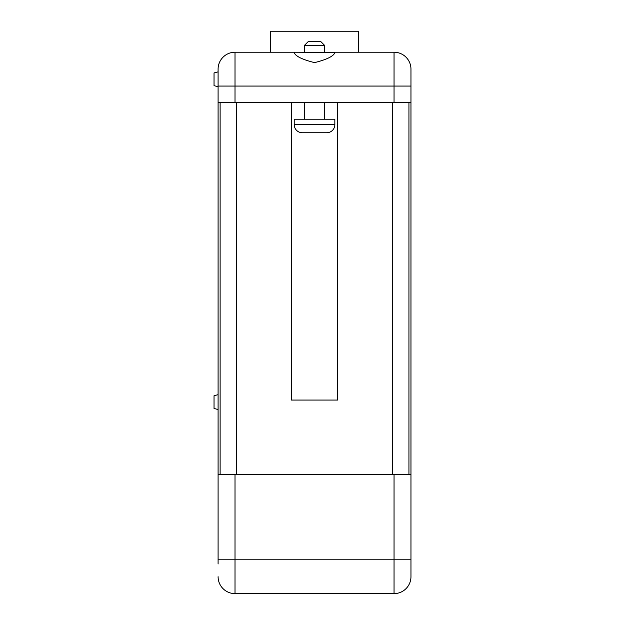 <?xml version="1.0" encoding="UTF-8"?>
<svg xmlns="http://www.w3.org/2000/svg" width="625" height="625" viewBox="0 0 625 625"><rect width="100%" height="100%" fill="white"/><g stroke="black" fill="none" stroke-linecap="round" stroke-linejoin="round"><path stroke-width="0.94" d="M410.961 563.977L410.961 576.695A16.922 16.922 0 0 1 394.047 593.617A16.922 16.922 0 0 0 410.961 576.695L410.961 69.148L410.961 86.062L235.016 86.062L235.016 102.305L410.961 102.305M218.094 69.148A16.922 16.922 0 0 1 235.016 52.227L294.156 52.227L235.016 52.227A16.922 16.922 0 0 0 218.094 69.148L218.094 563.977M218.094 409.547L214.039 408.453L214.039 395.742L218.094 394.656M218.094 86.742L214.039 85.656L214.039 72.945L218.094 71.852M294.156 52.227L334.906 52.469C333.773 56.117 326.992 59.5 314.555 62.625C302.086 59.508 295.289 56.125 294.156 52.469L294.156 52.227M294.227 124.641A8.117 8.117 0 0 0 302.352 132.758L326.711 132.758A8.117 8.117 0 0 0 334.836 124.641L334.836 119.227L294.227 119.227L294.227 124.641L334.836 124.641M304.383 45.461L308.438 41.398L320.617 41.398L324.68 45.461L304.383 45.461L304.383 52.227M304.383 102.305L304.383 119.227M324.68 102.305L324.68 119.227M324.68 45.461L324.68 52.227M334.906 52.227L394.047 52.227L334.906 52.227M337.672 102.305L337.672 400.07L291.383 400.07L291.383 102.305M218.094 102.305L235.016 102.305M410.961 576.695A16.922 16.922 0 0 1 394.047 593.617L235.016 593.617A16.922 16.922 0 0 1 218.094 576.695A16.922 16.922 0 0 0 235.016 593.617L235.016 559.781L394.047 559.781L394.047 474.508L235.016 474.508L235.016 559.781L218.094 559.781M218.094 474.508L235.016 474.508M394.047 474.508L410.961 474.508M394.047 52.227A16.922 16.922 0 0 1 410.961 69.148A16.922 16.922 0 0 0 394.047 52.227A16.922 16.922 0 0 1 410.961 69.148A16.922 16.922 0 0 0 394.047 52.227L394.047 102.305M220.125 474.508L220.125 102.305M408.938 474.508L408.938 102.305M270.539 52.227L270.539 31.25L358.516 31.25L358.516 52.227M287.703 593.617L297.953 593.617M242.93 593.617L251.211 593.617M251.914 593.617L261.039 593.617M262.156 593.617L265.945 593.617M267.07 593.617L276.477 593.617M277.039 593.617L286.164 593.617M298.516 593.617L308.195 593.617M309.32 593.617L319.57 593.617M236.367 474.508L236.367 102.305M392.695 474.508L392.695 102.305M235.016 52.227L235.016 86.062L218.094 86.062M394.047 593.617L394.047 559.781L410.961 559.781"/></g></svg>
